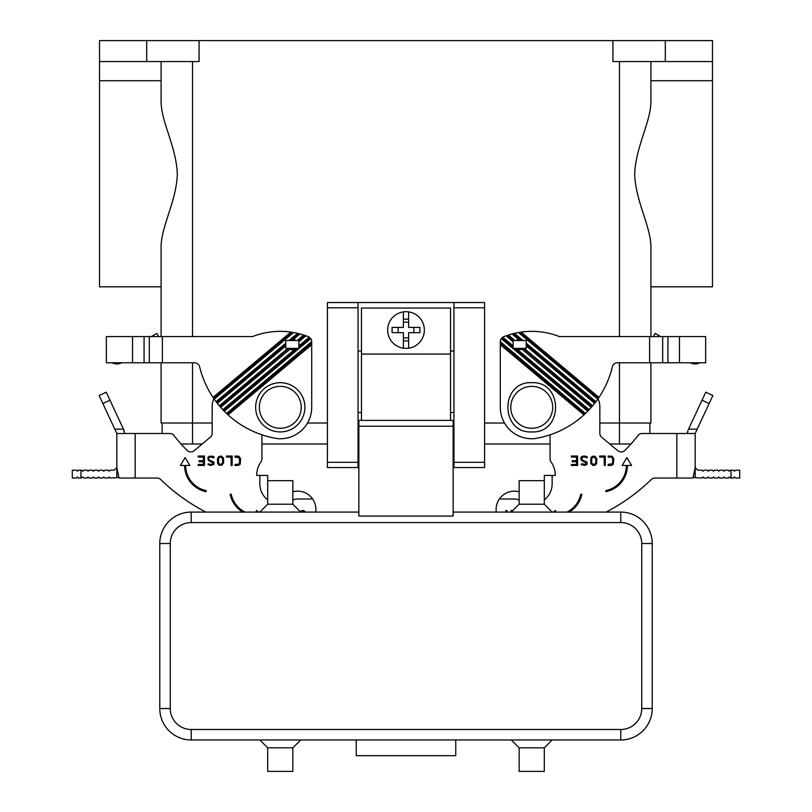 <?xml version="1.0" encoding="UTF-8"?>
<svg xmlns="http://www.w3.org/2000/svg" width="812" height="812" viewBox="0 0 812 812"><rect width="100%" height="100%" fill="white"/><g stroke="black" fill="none" stroke-linecap="round" stroke-linejoin="round"><path stroke-width="1.22" d="M161.091 61.56L161.091 100.434C160.746 121.526 176.448 146.667 177.31 174.174C176.448 201.701 160.746 226.842 161.091 247.934L161.091 336.584L161.091 286.819L99.531 286.819L99.531 40.6L612.928 40.6L612.928 61.56L712.469 61.56L712.469 80.723L650.909 80.723M712.469 80.723L712.469 286.819L650.909 286.819L650.909 336.584L650.909 247.934C651.254 226.852 635.552 201.701 634.69 174.194C635.552 146.678 651.254 121.536 650.909 100.434L650.909 61.56M650.909 362.781L650.909 423.022L650.909 362.781M161.091 423.022L161.091 362.781L161.091 423.022L212.165 423.022M307.494 423.022L327.419 423.022M358.062 423.022L358.853 423.022M453.147 423.022L453.938 423.022M484.581 423.022L504.506 423.022M599.835 423.022L650.909 423.022M630.965 443.981L609.782 443.981M649.864 433.506L649.864 423.022M550.069 443.981L484.581 443.981M327.419 443.981L261.931 443.981L261.931 458.851A5.237 5.237 0 0 1 260.987 461.855A23.578 23.578 0 0 0 256.693 475.416L267.696 475.416L267.696 483.8M202.218 443.981L181.035 443.981A149.306 149.306 0 0 0 187.146 450.416A149.306 149.306 0 0 1 174.032 435.547A5.237 5.237 0 0 0 169.881 433.506L135.157 433.506L162.136 433.506L162.136 423.022M99.531 61.56L199.072 61.56L199.072 40.6M612.928 40.6L712.469 40.6L712.469 61.56M665.312 40.6L665.312 61.56M146.688 40.6L146.688 61.56M280.272 431.933A24.624 24.624 0 0 1 255.648 407.309A24.624 24.624 0 0 1 280.272 382.685A24.624 24.624 0 0 1 304.896 407.309A24.624 24.624 0 0 1 280.272 431.933M516.219 348.378A5.237 5.237 0 0 0 521.933 349.17L591.309 407.38L591.989 406.589L523.141 348.378M591.989 406.589L592.669 405.787L524.247 348.378M597.784 399.139L598.972 397.393A95.349 95.349 0 0 0 612.37 366.791A5.237 5.237 0 0 1 617.465 362.781L649.6 362.781L649.6 336.584L559.448 336.584A75.963 75.963 0 0 0 521.142 332.088L518.401 332.524L597.784 399.139A95.349 95.349 0 0 1 595.927 401.686L526.227 343.202M649.6 336.584L667.931 336.584L667.931 362.781L705.658 362.781L705.658 336.584L667.931 336.584M649.6 362.781L667.931 362.781M526.227 345.932L594.658 403.351A95.349 95.349 0 0 1 592.669 405.787M521.933 349.17L522.877 348.592M591.309 407.38A95.349 95.349 0 0 1 589.187 409.705L516.097 348.378M523.141 340.512A5.237 5.237 0 0 0 522.329 339.923L514.473 333.336L511.966 333.965A75.963 75.963 0 0 0 508.353 335.031L506.038 335.823A75.963 75.963 0 0 0 503.592 336.747A5.237 5.237 0 0 0 502.75 337.173L501.227 338.634L587.736 411.217A95.349 95.349 0 0 1 585.482 413.44L500.293 341.619A5.237 5.237 0 0 1 501.227 338.634M518.401 332.524A75.963 75.963 0 0 0 514.473 333.336M522.329 339.923L518.401 339.365A5.237 5.237 0 0 0 516.219 340.512M598.972 397.393L521.142 332.088M662.693 362.781L662.693 336.584M500.293 343.324L500.293 407.309A31.435 31.435 0 0 0 534.672 438.602A95.349 95.349 0 0 0 583.94 414.881L584.721 414.161L500.293 343.324L500.293 341.953M513.133 347.252L501.907 337.833M513.133 345.882L502.75 337.173M587.736 411.217L588.467 410.466L514.463 348.378M584.721 414.161L585.482 413.44M500.293 344.694L583.94 414.881M598.383 398.266L519.761 332.301M519.842 339.213L513.204 333.641M511.966 333.965L518.401 339.365M514.879 340.512L508.353 335.031M513.255 340.512L507.185 335.427M506.038 335.823L513.133 341.781M594.658 403.351L595.927 401.686M588.467 410.466L589.187 409.705M653.356 336.584L655.193 333.407L660.694 336.584M690.362 362.781A10.475 10.475 0 0 0 699.985 362.781M595.297 402.519L526.227 344.562M709.16 403.523L702.035 400.204L705.77 392.196L712.885 395.525L695.173 433.506L695.173 467.57L695.173 433.506L676.843 433.506L676.843 478.035L693.001 478.035L695.173 467.57L697.792 470.178L701.984 470.178L703.04 471.224L704.085 470.178L707.222 470.178L708.277 471.224L709.323 470.178L712.469 470.178L713.515 471.224L714.56 470.178L717.707 470.178L718.752 471.224L719.797 470.178L722.944 470.178L723.989 471.224L725.035 470.178L728.181 470.178L729.227 471.224L730.272 470.178L733.419 470.178L734.464 471.224L735.52 470.178L739.702 470.178L739.702 478.035L735.52 478.035L734.464 476.989L735.52 478.035M606.077 512.088A188.597 188.597 0 0 0 651.295 479.516A5.237 5.237 0 0 1 654.949 478.035L676.843 478.035M496.294 512.088A18.331 18.331 0 0 1 519.152 491.747M519.152 500.111A10.475 10.475 0 0 0 514.443 498.984L499.39 498.984M550.069 434.816L550.069 458.851A5.237 5.237 0 0 0 551.013 461.855A23.578 23.578 0 0 1 555.306 475.416L552.16 475.416L552.16 483.8A20.432 20.432 0 0 1 544.304 499.898M512.139 511.245L512.139 510.515L511.093 510.515L511.093 512.088M507.571 512.088L506.526 510.515L505.896 510.515L505.896 512.088M555.631 512.088L555.631 510.515L553.013 512.088M566.928 512.088A25.669 25.669 0 0 0 580.763 494.275L581.839 494.275A26.715 26.715 0 0 1 569.141 512.088M605.925 490.59A25.669 25.669 0 0 0 626.356 465.459L622.165 465.459L626.884 457.603L631.594 465.459L627.402 465.459A26.715 26.715 0 0 1 605.925 491.656L605.925 490.59M605.295 465.459L605.295 456.029L599.642 456.029L599.642 457.075L604.25 457.075L604.25 465.459L605.295 465.459M576.54 460.688L572.247 460.688L572.247 461.744L576.54 461.744L576.54 464.413L571.354 464.413L571.354 465.459L577.586 465.459L577.586 456.029L571.354 456.029L571.354 457.075L576.54 457.075L576.54 460.688M590.801 463.571L593.024 465.459L595.034 465.225L596.587 463.571L596.81 458.861L595.034 456.263L592.354 456.263L590.801 457.917L590.801 463.571M613.781 458.861L612.136 456.263L608.127 456.029L608.127 457.075L611.71 457.237L612.735 458.983L612.4 463.713L608.127 464.413L608.127 465.459L611.192 465.459L613.314 464.281L613.781 458.861M581.636 458.475L582.62 457.146L584.721 456.953L586.771 457.887L587.441 457.217L585.99 456.242L583.452 456.009L581.453 456.78L580.692 458.323L581.453 460.434L586.426 463.155L585.279 464.322L581.636 463.743L581.108 464.525L584.62 465.459L587.086 464.444L587.086 462.129L582.661 460.11L581.636 458.475M598.068 398.722A18.331 18.331 0 0 1 599.835 406.579L599.835 433.192A5.237 5.237 0 0 0 601.702 437.211L617.8 450.711A5.237 5.237 0 0 0 624.854 450.416A149.306 149.306 0 0 0 637.968 435.547A5.237 5.237 0 0 1 642.119 433.506L676.843 433.506M594.546 457.207L595.764 458.983L595.764 462.505L595.013 463.957L593.207 464.413L591.775 463.165L591.623 458.983L592.841 457.207L594.546 457.207M513.133 340.512L526.227 340.512L526.227 348.378L513.133 348.378L513.133 340.512M544.304 483.8L544.304 475.416L552.16 475.416M651.295 479.516A5.237 5.237 0 0 1 654.949 478.035M555.306 475.416A23.578 23.578 0 0 0 551.013 461.855M734.464 476.989L733.419 478.035L730.272 478.035L729.227 476.989L728.181 478.035L725.035 478.035L723.989 476.989L722.944 478.035L719.797 478.035L718.752 476.989L717.707 478.035L714.56 478.035L713.515 476.989L712.469 478.035L709.323 478.035L708.277 476.989L707.222 478.035L704.085 478.035L703.04 476.989L701.984 478.035L695.173 477.7L695.173 467.56M695.173 477.7A10.475 10.475 0 0 1 693.296 477.02M735.52 470.178L734.464 471.224M688.058 430.177L687.317 433.314M687.378 432.563L687.317 433.263M702.035 400.204L688.525 429.172L697.193 429.172M293.599 332.524L214.216 399.139L213.028 397.393A95.349 95.349 0 0 1 199.63 366.791A5.237 5.237 0 0 0 194.535 362.781L106.342 362.781L106.342 336.584L252.552 336.584A75.963 75.963 0 0 1 290.858 332.088L293.599 332.524A75.963 75.963 0 0 1 297.527 333.336L300.034 333.965A75.963 75.963 0 0 1 303.647 335.031L305.962 335.823A75.963 75.963 0 0 1 308.408 336.747A5.237 5.237 0 0 1 309.25 337.173L310.773 338.634A5.237 5.237 0 0 1 311.707 341.619L226.518 413.44L227.279 414.161L311.707 343.324L311.707 341.953M149.306 362.781L149.306 336.584L149.306 362.781M213.028 397.393L290.858 332.088M295.781 348.378A5.237 5.237 0 0 1 290.067 349.17L220.691 407.38L219.331 405.787L287.752 348.378M220.011 406.589L288.859 348.378M297.121 340.512L303.647 335.031M300.034 333.965L293.599 339.365A5.237 5.237 0 0 1 295.781 340.512M288.859 340.512A5.237 5.237 0 0 1 289.671 339.923L297.527 333.336M214.216 399.139A95.349 95.349 0 0 0 216.073 401.686L285.773 343.202M298.867 345.882L309.25 337.173M305.962 335.823L298.867 341.781M311.707 343.324L311.707 407.309A31.435 31.435 0 0 1 277.328 438.602A95.349 95.349 0 0 1 228.06 414.881L227.279 414.161M310.773 338.634L224.264 411.217A95.349 95.349 0 0 0 226.518 413.44M224.264 411.217L222.813 409.705L295.903 348.378M220.691 407.38A95.349 95.349 0 0 0 222.813 409.705M285.773 345.932L217.342 403.351A95.349 95.349 0 0 0 219.331 405.787M217.342 403.351L216.073 401.686M298.867 347.252L310.093 337.833M223.533 410.466L297.537 348.378M311.707 344.694L228.06 414.881M216.702 402.519L285.773 344.562M290.067 349.17L289.123 348.592M289.671 339.923L292.158 339.213L298.796 333.641M292.158 339.213L293.599 339.365M298.745 340.512L304.815 335.427M213.617 398.266L292.239 332.301M158.644 336.584L156.807 333.407L151.306 336.584M121.638 362.781A10.475 10.475 0 0 1 112.015 362.781M157.051 478.035A5.237 5.237 0 0 1 160.705 479.516A5.237 5.237 0 0 0 157.051 478.035L118.999 478.035L116.826 467.57L114.208 470.178L110.016 470.178L108.96 471.224L107.915 470.178L104.778 470.178L103.723 471.224L102.677 470.178L99.531 470.178L98.485 471.224L97.44 470.178L94.293 470.178L93.248 471.224L92.203 470.178L89.056 470.178L88.011 471.224L86.965 470.178L83.819 470.178L82.773 471.224L81.728 470.178L78.581 470.178L77.536 471.224L76.48 470.178L72.298 470.178L72.298 478.035L76.48 478.035L77.536 476.989L76.48 478.035M114.807 429.172L123.475 429.172L124.683 433.506L123.942 430.177L109.965 400.204L102.84 403.523L116.826 433.506L116.826 467.56L116.826 433.506L135.157 433.506L135.157 478.035M80.956 470.178L80.956 478.035L82.773 476.989L83.819 478.035L86.965 478.035L88.011 476.989L89.056 478.035L92.203 478.035L93.248 476.989L94.293 478.035L97.44 478.035L98.485 476.989L99.531 478.035L102.677 478.035L103.723 476.989L104.778 478.035L107.915 478.035L108.96 476.989L110.016 478.035L116.826 477.7A10.475 10.475 0 0 0 118.704 477.02M116.826 477.7L116.826 467.56M80.956 478.035L78.581 478.035L77.536 476.989M76.48 470.178L77.536 471.224M300.44 511.824L301.648 510.748L303.647 510.515L305.677 512.088M256.369 512.088L256.369 510.515L258.987 512.088M242.859 512.088A26.715 26.715 0 0 1 230.161 494.275L231.237 494.275A25.669 25.669 0 0 0 245.072 512.088M203.406 461.744L199.102 461.744L199.102 460.688L203.406 460.688L203.406 457.075L198.219 457.075L198.219 456.029L204.451 456.029L204.451 465.459L198.219 465.459L198.219 464.413L203.406 464.413L203.406 461.744M239.601 462.505L239.256 457.775L234.993 457.075L234.993 456.029L239.002 456.263L240.646 458.861L240.179 464.281L238.058 465.459L234.993 465.459L234.993 464.413L238.566 464.251L239.601 462.505M209.628 464.322L212.145 464.322L213.292 463.155L208.319 460.434L207.811 457.552L209.11 456.253L212.856 456.242L214.307 457.217L213.637 457.887L210.409 456.953L208.999 457.46L208.491 458.75L209.516 460.11L213.942 462.129L213.942 464.444L210.521 465.459L207.973 464.525L208.491 463.743L209.628 464.322M219.22 465.225L217.657 463.571L217.433 458.861L218.55 456.74L221.219 456.029L223.452 457.917L223.676 462.627L221.889 465.225L219.22 465.225M185.116 457.603L189.835 465.459L185.643 465.459A25.669 25.669 0 0 0 206.075 490.59L206.075 491.656A26.715 26.715 0 0 1 184.598 465.459L180.406 465.459L185.116 457.603M231.115 457.075L226.507 457.075L226.507 456.029L232.161 456.029L232.161 465.459L231.115 465.459L231.115 457.075M315.706 512.088A18.331 18.331 0 0 0 292.848 491.747M256.693 475.416A23.578 23.578 0 0 1 260.987 461.855M261.931 458.851L261.931 434.816M213.932 398.722A18.331 18.331 0 0 0 212.165 406.579L212.165 433.192A5.237 5.237 0 0 1 210.298 437.211L194.2 450.711A5.237 5.237 0 0 1 187.146 450.416M160.705 479.516A188.597 188.597 0 0 0 205.923 512.088M304.358 512.088L303.465 511.56L301.597 512.088M220.062 464.413L221.869 463.957L222.63 462.505L222.468 458.323L221.047 457.075L219.24 457.532L218.489 458.983L218.641 463.165L220.062 464.413M312.61 498.984L297.557 498.984A10.475 10.475 0 0 0 292.848 500.111M267.696 499.898A20.432 20.432 0 0 1 259.84 483.8L259.84 475.416M298.867 340.512L285.773 340.512L285.773 348.378L298.867 348.378L298.867 340.512M102.84 403.523L99.115 395.525L106.23 392.196L109.965 400.204M106.23 392.196L99.115 395.525M327.419 462.312L327.419 302.531L358.062 302.531L358.062 467.56L327.419 467.56L327.419 462.312L358.062 462.312M453.938 302.531L453.938 462.312L484.581 462.312L484.581 302.531L358.062 302.531M453.938 412.547L450.528 412.547M361.472 412.547L358.062 412.547M450.528 350.997L453.938 350.997M358.062 350.997L361.472 350.997M453.938 462.312L453.938 467.56L484.581 467.56L484.581 462.312M358.853 426.229L358.853 420.403L453.147 420.403L453.147 516.067L358.853 516.067L358.853 426.229L453.147 426.229M191.216 522.563A20.96 20.96 0 0 0 170.256 543.512L170.256 708.531A20.96 20.96 0 0 0 191.216 729.491L620.784 729.491A20.96 20.96 0 0 0 641.744 708.531L641.744 543.512A20.96 20.96 0 0 0 620.784 522.563L191.216 522.563L191.216 512.088L358.853 512.088M453.147 512.088L620.784 512.088A31.435 31.435 0 0 1 652.219 543.512L652.219 708.531A31.435 31.435 0 0 1 620.784 739.965L191.216 739.965A31.435 31.435 0 0 1 159.781 708.531L159.781 543.512A31.435 31.435 0 0 1 191.216 512.088M292.848 504.222L267.696 504.222L267.696 480.653L292.848 480.653L292.848 504.222L300.704 512.088M267.696 504.222L259.84 512.088M552.16 512.088L544.304 504.222L519.152 504.222L511.296 512.088M519.152 504.222L519.152 480.653L544.304 480.653L544.304 504.222M519.152 747.822L544.304 747.822L544.304 771.4L519.152 771.4L519.152 747.822L511.296 739.965M544.304 747.822L552.16 739.965M259.84 739.965L267.696 747.822L292.848 747.822L300.704 739.965M292.848 747.822L292.848 771.4L267.696 771.4L267.696 747.822M356.235 739.965L356.235 755.688L455.765 755.688L455.765 739.965M361.472 354.062L361.472 308.032L450.528 308.032L450.528 354.062L361.472 354.062L361.472 420.403M408.619 348.186A18.331 18.331 0 0 0 408.619 311.889A18.331 18.331 0 0 0 387.669 330.037A18.331 18.331 0 0 0 408.619 348.186L408.619 332.656L419.905 332.656L419.905 327.419L408.619 327.419L408.619 311.889M398.144 327.419L398.144 332.656M403.381 311.889L403.381 327.419L392.094 327.419L392.094 332.656L403.381 332.656L403.381 348.186M408.619 340.918L403.381 340.918M408.619 337.893L403.381 337.893M413.856 332.656L413.856 327.419M408.619 319.157L403.381 319.157M408.619 322.181L403.381 322.181M450.528 354.062L450.528 420.403M619.475 443.981L619.475 362.781M192.525 443.981L192.525 362.781M99.531 80.723L161.091 80.723M619.475 61.56L619.475 336.584M192.525 61.56L192.525 336.584M280.272 386.36A20.96 20.96 0 0 1 301.222 407.309A20.96 20.96 0 0 1 280.272 428.269A20.96 20.96 0 0 1 259.312 407.309A20.96 20.96 0 0 1 280.272 386.36M531.728 386.36A20.96 20.96 0 0 0 510.778 407.309A20.96 20.96 0 0 0 531.728 428.269A20.96 20.96 0 0 0 552.688 407.309A20.96 20.96 0 0 0 531.728 386.36M679.461 336.584L679.461 362.781M731.044 478.035L731.044 470.178M132.539 362.781L132.539 336.584M144.069 362.781L144.069 336.584M162.4 362.781L162.4 336.584M327.419 307.778L358.062 307.778M620.784 522.563L620.784 512.088M170.256 543.512L159.781 543.512M170.256 708.531L159.781 708.531M191.216 729.491L191.216 739.965M620.784 729.491L620.784 739.965M641.744 708.531L652.219 708.531M641.744 543.512L652.219 543.512M453.938 307.778L484.581 307.778M531.728 382.685C563.498 381.163 563.498 433.456 531.728 431.933C499.969 433.456 499.969 381.163 531.728 382.685M453.147 430.888L453.938 430.888M358.062 430.888L358.853 430.888M453.147 451.837L453.938 451.837M358.062 451.837L358.853 451.837"/></g></svg>
